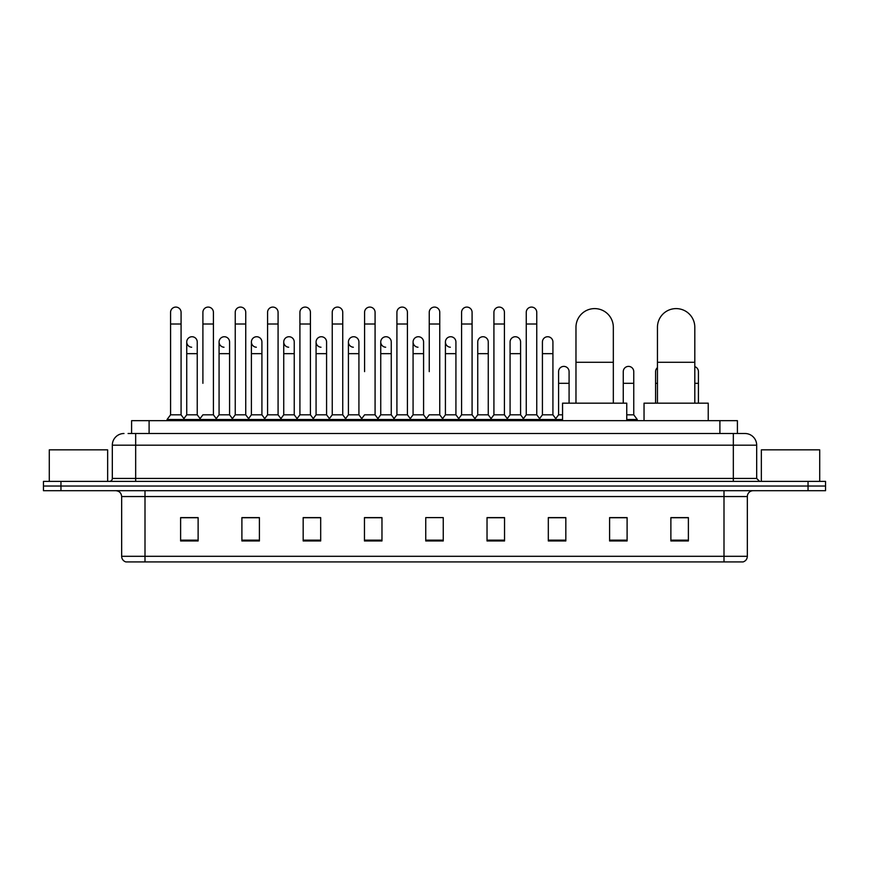 <?xml version="1.0" encoding="UTF-8"?>
<svg xmlns="http://www.w3.org/2000/svg" width="869" height="869" viewBox="0 0 869 869"><rect width="100%" height="100%" fill="white"/><g stroke="black" fill="none" stroke-linecap="round" stroke-linejoin="round"><path stroke-width="1.3" d="M131.588 433.512L131.588 420.672L737.412 420.672L737.412 433.512M128.351 433.512L740.92 433.512M128.08 433.512L135.673 433.512L135.673 445.178L112.318 445.178L112.318 478.45A2.922 2.922 0 0 1 109.407 481.372M123.995 433.512A11.677 11.677 0 0 0 112.318 445.178M745.005 433.512A11.677 11.677 0 0 1 756.682 445.178L733.327 445.178L733.327 433.512L744.831 433.512M756.682 445.178L756.682 478.45L759.593 481.372M60.96 481.372L43.45 481.372L43.45 486.032L60.96 486.032L43.45 486.032L43.45 490.703L60.96 490.703L60.96 486.032L808.04 486.032L60.96 486.032L60.96 481.372L808.04 481.372L808.04 486.032L825.55 486.032L808.04 486.032L808.04 490.703L60.96 490.703M825.55 481.372L825.55 486.032L825.55 481.372L808.04 481.372M747.34 556.312C747.177 559.104 745.776 560.972 743.136 561.917L723.996 561.917L723.996 556.312L747.34 556.312L747.34 496.547A5.833 5.833 0 0 1 753.173 490.703M723.996 561.917L125.864 561.917A5.833 5.833 0 0 1 121.66 556.312L121.66 496.547C121.312 492.995 119.368 491.05 115.827 490.703M688.389 540.963L688.389 517.609L670.879 517.609L670.879 540.963L688.389 540.963M627.103 540.963L627.103 517.609L609.593 517.609L609.593 540.963L627.103 540.963M565.828 540.963L565.828 517.609L548.317 517.609L548.317 540.963L565.828 540.963M504.541 540.963L504.541 517.609L487.031 517.609L487.031 540.963L504.541 540.963M198.121 540.963L198.121 517.609L180.611 517.609L180.611 540.963L198.121 540.963M259.407 540.963L259.407 517.609L241.897 517.609L241.897 540.963L259.407 540.963M320.683 540.963L320.683 517.609L303.172 517.609L303.172 540.963L320.683 540.963M381.969 540.963L381.969 517.609L364.459 517.609L364.459 540.963L381.969 540.963M443.255 540.963L443.255 517.609L425.745 517.609L425.745 540.963L443.255 540.963M825.55 490.703L825.55 486.032L825.55 490.703L808.04 490.703M558.007 517.728L553.51 517.728M622.671 517.728L615.665 517.728M380.166 517.728L375.669 517.609M315.49 517.728L310.993 517.728M250.826 517.728L246.329 517.728M180.611 517.728L197.828 517.728M186.151 517.728L181.664 517.728M493.331 517.609L488.834 517.728M428.667 517.609L440.333 517.609M381.969 517.728L364.459 517.728M320.683 517.728L303.172 517.728M259.407 517.728L241.897 517.728M504.541 517.728L487.031 517.728M565.828 517.728L548.317 517.728M627.103 517.728L609.593 517.728M688.389 517.728L670.879 517.728M107.647 481.372L107.647 449.849L49.283 449.849L49.283 481.372M575.973 403.162L575.973 327.287A18.673 18.673 0 0 1 594.657 308.604A18.673 18.673 0 0 1 613.329 327.287A18.673 18.673 0 0 0 594.657 308.604M613.329 403.162L613.329 327.287M626.755 420.672L626.755 403.162L562.558 403.162L562.558 420.672M657.453 403.162L657.453 327.287A18.673 18.673 0 0 1 676.136 308.604A18.673 18.673 0 0 1 694.809 327.287A18.673 18.673 0 0 0 676.136 308.604M694.809 403.162L694.809 327.287M708.235 420.672L708.235 403.162L644.038 403.162L644.038 420.672M170.574 324.018L181.078 324.018L181.078 414.828L170.574 414.828L170.574 312.34A5.257 5.257 0 0 1 176.157 307.094A5.257 5.257 0 0 1 181.078 312.34A5.257 5.257 0 0 0 176.157 307.094M170.574 414.828L167.065 419.499L167.065 420.672M181.078 414.828L184.576 419.499L167.065 419.499M202.901 383.316L202.901 324.018L213.416 324.018L213.416 414.828L202.901 414.828L199.403 419.499L184.576 419.499L184.576 420.672M202.901 324.018L202.901 312.34A5.257 5.257 0 0 1 208.484 307.094A5.257 5.257 0 0 1 213.416 312.34A5.257 5.257 0 0 0 208.484 307.094M219.075 414.828L219.075 353.661L229.579 353.661L229.579 414.828L219.075 414.828L216.24 418.608L213.416 414.828L216.913 419.499L199.403 419.499L199.403 420.672M235.238 414.828L235.238 324.018L245.742 324.018L245.742 414.828L235.238 414.828L231.741 419.499L216.913 419.499L216.913 420.672M235.238 324.018L235.238 312.34A5.257 5.257 0 0 1 240.822 307.094A5.257 5.257 0 0 1 245.742 312.34A5.257 5.257 0 0 0 240.822 307.094M245.742 383.316L245.742 414.828L249.251 419.499L231.741 419.499L231.741 420.672M267.576 414.828L267.576 324.018L278.08 324.018L278.08 414.828L267.576 414.828L264.067 419.499L249.251 419.499L249.251 420.672M267.576 324.018L267.576 312.34A5.257 5.257 0 0 1 273.159 307.094A5.257 5.257 0 0 1 278.08 312.34A5.257 5.257 0 0 0 273.159 307.094M278.08 414.828L281.578 419.499L264.067 419.499L264.067 420.672M299.914 414.828L299.914 324.018L310.418 324.018L310.418 414.828L299.914 414.828L296.405 419.499L281.578 419.499L281.578 420.672M299.914 324.018L299.914 312.34A5.257 5.257 0 0 1 305.486 307.094A5.257 5.257 0 0 1 310.418 312.34A5.257 5.257 0 0 0 305.486 307.094M310.418 371.639L310.418 414.828L313.915 419.499L296.405 419.499L296.405 420.672M332.24 414.828L332.24 324.018L342.744 324.018L342.744 414.828L332.24 414.828L328.743 419.499L313.915 419.499L313.915 420.672M332.24 324.018L332.24 312.34A5.257 5.257 0 0 1 337.824 307.094A5.257 5.257 0 0 1 342.744 312.34A5.257 5.257 0 0 0 337.824 307.094M342.744 414.828L346.253 419.499L328.743 419.499L328.743 420.672M364.578 371.639L364.578 324.018L375.082 324.018L375.082 414.828L364.578 414.828L361.08 419.499L346.253 419.499L346.253 420.672M364.578 324.018L364.578 312.34A5.257 5.257 0 0 1 370.161 307.094A5.257 5.257 0 0 1 375.082 312.34A5.257 5.257 0 0 0 370.161 307.094M375.082 371.639L375.082 414.828L378.591 419.499L361.08 419.499L361.08 420.672M396.916 414.828L396.916 324.018L407.42 324.018L407.42 414.828L396.916 414.828L393.407 419.499L378.591 419.499L378.591 420.672M396.916 324.018L396.916 312.34A5.257 5.257 0 0 1 402.499 307.094A5.257 5.257 0 0 1 407.42 312.34A5.257 5.257 0 0 0 402.499 307.094M407.42 414.828L410.918 419.499L393.407 419.499L393.407 420.672M429.243 371.639L429.243 324.018L439.757 324.018L439.757 414.828L429.243 414.828L425.745 419.499L410.918 419.499L410.918 420.672M429.243 324.018L429.243 312.34A5.257 5.257 0 0 1 434.826 307.094A5.257 5.257 0 0 1 439.757 312.34A5.257 5.257 0 0 0 434.826 307.094M439.757 414.828L443.255 419.499L425.745 419.499L425.745 420.672M455.921 414.828L455.921 353.661L445.417 353.661L445.417 414.828L455.921 414.828L458.756 418.608L461.58 414.828L461.58 324.018L472.084 324.018L472.084 414.828L461.58 414.828L458.082 419.499L443.255 419.499L443.255 420.672M461.58 324.018L461.58 312.34A5.257 5.257 0 0 1 467.164 307.094A5.257 5.257 0 0 1 472.084 312.34A5.257 5.257 0 0 0 467.164 307.094M477.744 414.828L477.744 353.661L488.259 353.661L488.259 414.828L477.744 414.828L474.919 418.608L472.084 414.828L475.593 419.499L458.082 419.499L458.082 420.672M488.259 414.828L491.083 418.608L493.918 414.828L493.918 324.018L504.422 324.018L504.422 414.828L493.918 414.828L490.409 419.499L475.593 419.499L475.593 420.672M493.918 324.018L493.918 312.34A5.257 5.257 0 0 1 499.501 307.094A5.257 5.257 0 0 1 504.422 312.34A5.257 5.257 0 0 0 499.501 307.094M510.081 414.828L510.081 353.661L520.585 353.661L520.585 414.828L510.081 414.828L507.257 418.608L504.422 414.828L507.92 419.499L490.409 419.499L490.409 420.672M520.585 414.828L523.42 418.608L526.256 414.828L526.256 324.018L536.76 324.018L536.76 414.828L526.256 414.828L522.747 419.499L507.92 419.499L507.92 420.672M526.256 324.018L526.256 312.34A5.257 5.257 0 0 1 531.839 307.094A5.257 5.257 0 0 1 536.76 312.34A5.257 5.257 0 0 0 531.839 307.094M542.419 414.828L542.419 353.661L552.923 353.661L552.923 414.828L542.419 414.828L539.584 418.608L536.76 414.828L540.257 419.499L522.747 419.499L522.747 420.672M552.923 414.828L556.421 419.499L540.257 419.499L540.257 420.672M191.658 347.231A5.257 5.257 0 0 1 186.737 341.995A5.257 5.257 0 0 1 192.321 336.748A5.257 5.257 0 0 1 197.241 341.995L197.241 353.661L186.737 353.661L186.737 341.995M197.241 353.661L197.241 414.828L186.737 414.828L186.737 353.661M186.737 414.828L183.902 418.608M197.241 414.828L200.076 418.608M223.996 347.231A5.257 5.257 0 0 1 219.075 341.995A5.257 5.257 0 0 1 224.658 336.748A5.257 5.257 0 0 1 229.579 341.995L229.579 353.661M229.579 414.828L232.414 418.608M256.333 347.231A5.257 5.257 0 0 1 251.402 341.995A5.257 5.257 0 0 1 256.985 336.748A5.257 5.257 0 0 1 261.917 341.995L261.917 353.661L251.402 353.661L251.402 341.995M261.917 353.661L261.917 414.828L251.402 414.828L251.402 353.661M251.402 414.828L248.577 418.608M261.917 414.828L264.741 418.608M288.66 347.231A5.257 5.257 0 0 1 283.739 341.995A5.257 5.257 0 0 1 289.323 336.748A5.257 5.257 0 0 1 294.243 341.995L294.243 353.661L283.739 353.661L283.739 341.995M294.243 353.661L294.243 414.828L283.739 414.828L283.739 353.661M283.739 414.828L280.915 418.608M294.243 414.828L297.079 418.608M320.998 347.231A5.257 5.257 0 0 1 316.077 341.995A5.257 5.257 0 0 1 321.66 336.748A5.257 5.257 0 0 1 326.581 341.995L326.581 353.661L316.077 353.661L316.077 341.995M326.581 353.661L326.581 414.828L316.077 414.828L316.077 353.661M316.077 414.828L313.242 418.608M326.581 414.828L329.416 418.608M353.335 347.231A5.257 5.257 0 0 1 348.415 341.995A5.257 5.257 0 0 1 353.998 336.748A5.257 5.257 0 0 1 358.919 341.995L358.919 353.661L348.415 353.661L348.415 341.995M358.919 353.661L358.919 414.828L348.415 414.828L348.415 353.661M348.415 414.828L345.58 418.608M358.919 414.828L361.743 418.608M385.673 347.231A5.257 5.257 0 0 1 380.741 341.995A5.257 5.257 0 0 1 386.325 336.748A5.257 5.257 0 0 1 391.256 341.995L391.256 353.661L380.741 353.661L380.741 341.995M391.256 353.661L391.256 414.828L380.741 414.828L380.741 353.661M380.741 414.828L377.917 418.608M391.256 414.828L394.081 418.608M418 347.231A5.257 5.257 0 0 1 413.079 341.995A5.257 5.257 0 0 1 418.662 336.748A5.257 5.257 0 0 1 423.583 341.995L423.583 353.661L413.079 353.661L413.079 341.995M423.583 353.661L423.583 414.828L413.079 414.828L413.079 353.661M413.079 414.828L410.244 418.608M423.583 414.828L426.418 418.608M450.338 347.231A5.257 5.257 0 0 1 445.417 341.995A5.257 5.257 0 0 1 451 336.748A5.257 5.257 0 0 1 455.921 341.995L455.921 353.661M445.417 414.828L442.582 418.608M477.744 353.661L477.744 341.995A5.257 5.257 0 0 1 483.327 336.748A5.257 5.257 0 0 1 488.259 341.995L488.259 353.661M510.081 353.661L510.081 341.995A5.257 5.257 0 0 1 515.665 336.748A5.257 5.257 0 0 1 520.585 341.995L520.585 353.661M542.419 353.661L542.419 341.995A5.257 5.257 0 0 1 548.002 336.748A5.257 5.257 0 0 1 552.923 341.995L552.923 353.661M562.558 419.499L556.421 419.499L556.421 420.672M558.582 371.639A5.257 5.257 0 0 1 564.166 366.403A5.257 5.257 0 0 1 569.086 371.639L569.086 383.316L558.582 383.316L558.582 371.639M562.558 414.828L558.582 414.828L558.582 383.316M569.086 403.162L569.086 383.316M558.582 414.828L555.758 418.608M623.258 371.639A5.257 5.257 0 0 1 628.841 366.403A5.257 5.257 0 0 1 633.762 371.639L633.762 383.316L623.258 383.316L623.258 371.639M633.762 383.316L633.762 414.828L626.755 414.828M623.258 403.162L623.258 383.316M633.762 414.828L637.259 419.499L626.755 419.499M637.259 419.499L637.259 420.672M655.584 403.162L655.584 371.639A5.257 5.257 0 0 1 657.453 367.62M698.426 403.162L698.426 383.316L694.809 383.316M694.809 366.653A5.257 5.257 0 0 1 698.426 371.639L698.426 383.316M819.717 481.372L819.717 449.849L761.353 449.849L761.353 481.372M149.099 433.512L149.099 420.672M719.901 433.512L719.901 420.672M135.673 481.372L135.673 478.45L756.682 478.45M112.318 478.45L135.673 478.45L135.673 445.178L733.327 445.178L733.327 481.372M723.996 490.703L723.996 496.547L121.66 496.547M747.34 496.547L723.996 496.547L723.996 556.312L145.004 556.312L145.004 561.917M121.66 556.312L145.004 556.312L145.004 490.703M443.255 540.149L425.745 540.149M381.969 540.149L364.459 540.149M320.683 540.149L303.172 540.149M259.407 540.149L241.897 540.149M198.121 540.149L180.611 540.149M504.541 540.149L487.031 540.149M565.828 540.149L548.317 540.149M627.103 540.149L609.593 540.149M688.389 540.149L670.879 540.149M575.973 362.297L613.329 362.297M657.453 362.297L694.809 362.297M657.453 383.316L655.584 383.316M181.078 324.018L181.078 312.34M213.416 324.018L213.416 312.34M245.742 324.018L245.742 312.34M278.08 324.018L278.08 312.34M310.418 324.018L310.418 312.34M342.744 324.018L342.744 312.34M375.082 324.018L375.082 312.34M407.42 324.018L407.42 312.34M439.757 324.018L439.757 312.34M472.084 324.018L472.084 312.34M504.422 324.018L504.422 312.34M536.76 324.018L536.76 312.34M219.075 353.661L219.075 341.995M445.417 353.661L445.417 341.995M299.914 383.316L299.914 371.639M332.24 383.316L332.24 371.639M342.744 383.316L342.744 371.639"/></g></svg>
